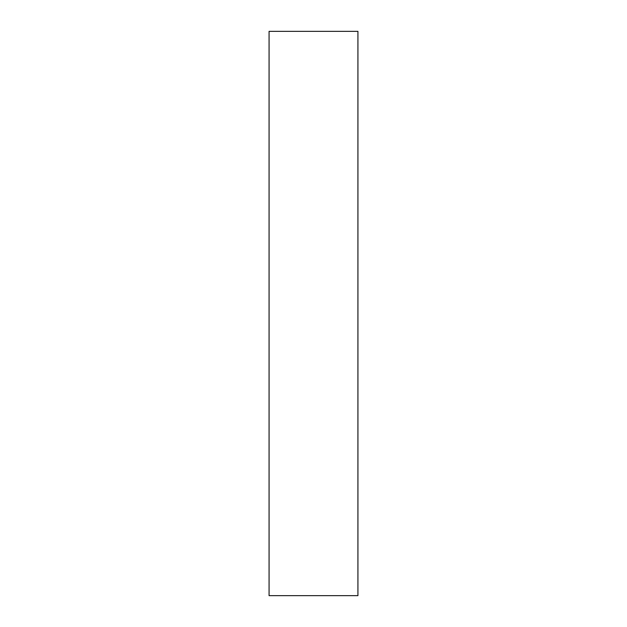 <?xml version="1.0" encoding="UTF-8"?>
<svg xmlns="http://www.w3.org/2000/svg" width="627" height="627" viewBox="0 0 627 627"><rect width="100%" height="100%" fill="white"/><g stroke="black" fill="none" stroke-linecap="round" stroke-linejoin="round"><path stroke-width="0.47" stroke-dasharray="3.13 2.35" d="M357.931 31.35L357.931 595.65M269.069 31.35L269.069 595.65"/><path stroke-width="0.94" d="M357.931 595.65L357.931 31.35L269.069 31.35L269.069 595.65L357.931 595.65"/></g></svg>
